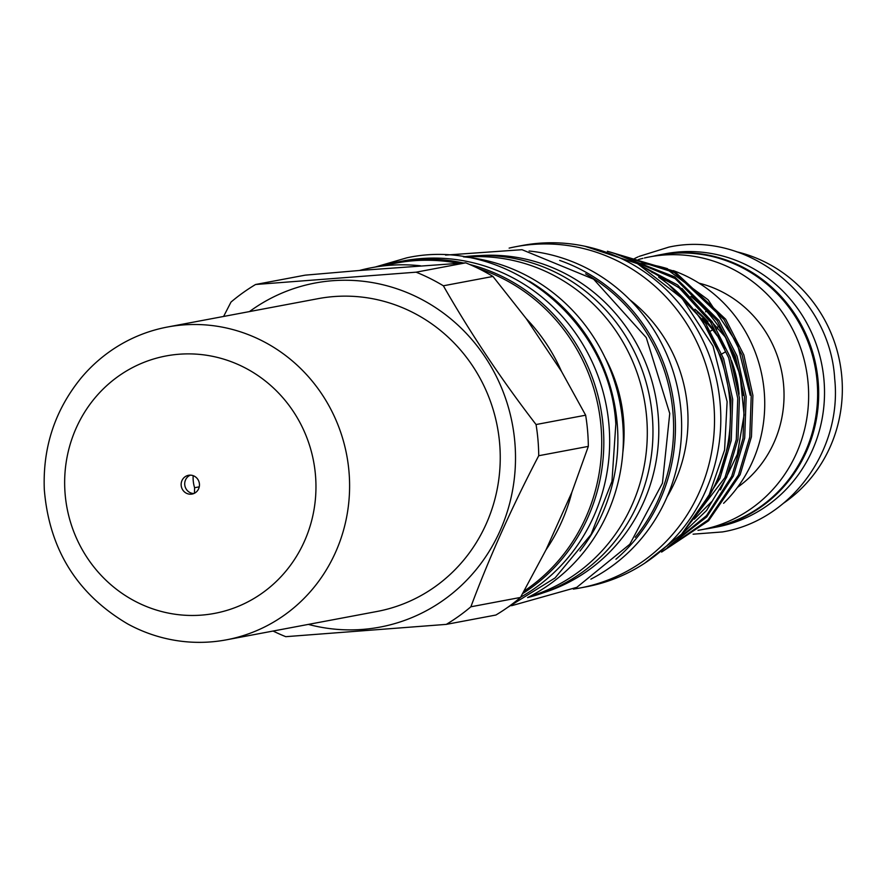 <?xml version="1.0" encoding="UTF-8"?>
<svg xmlns="http://www.w3.org/2000/svg" width="886" height="886" viewBox="0 0 886 886"><rect width="100%" height="100%" fill="white"/><g stroke="black" fill="none" stroke-linecap="round" stroke-linejoin="round"><path stroke-width="1.33" d="M704.747 529.119A139.024 133.166 -100.7 0 0 711.037 528.089A139.024 133.166 -100.7 0 0 818.155 381.29A139.024 133.166 -100.7 0 0 659.594 254.858A139.024 133.166 -100.7 0 0 653.359 256.187M711.037 528.089L716.885 526.993A139.024 133.166 -100.7 0 0 823.991 380.183A139.024 133.166 -100.7 0 0 665.43 253.75L659.594 254.858M644.421 257.992A138.858 133.011 79.3 0 1 649.737 256.874A138.858 133.011 79.3 0 1 663.581 255.046A138.858 133.011 79.3 0 1 807.312 375.919A138.858 133.011 79.3 0 1 701.125 529.795A138.858 133.011 79.3 0 1 697.991 530.349M649.737 256.874L658.73 255.179A138.858 133.011 79.3 0 1 672.563 253.352A138.858 133.011 79.3 0 1 816.294 374.224A138.858 133.011 79.3 0 1 710.118 528.111L701.125 529.795M783.8 503.026A138.858 133.011 -100.7 0 0 839.839 362.374A138.858 133.011 -100.7 0 0 736.476 251.746M716.852 329.071L717.638 326.978L718.779 326.712M706.596 311.219L705.555 311.817M737.473 487.378A113.552 108.768 -100.7 0 0 781.995 373.272A113.552 108.768 -100.7 0 0 699.021 283.166M665.607 280.297A113.552 108.768 -100.7 0 0 665.408 280.308A113.552 108.768 -100.7 0 0 664.522 280.375M702.376 318.639A113.552 108.768 79.3 0 1 717.162 335.728M723.264 345.341A113.552 108.768 79.3 0 1 725.025 348.552M520.614 597.208A180.478 172.87 -100.7 0 0 608.981 425.092A180.478 172.87 -100.7 0 0 403.13 260.949L397.293 262.057A180.478 172.87 -100.7 0 0 381.501 265.833M522.674 593.587A180.478 172.87 -100.7 0 0 603.133 426.188A180.478 172.87 -100.7 0 0 469.602 264.46M635.24 537.304A172.681 165.405 -100.7 0 0 672.961 412.211A172.681 165.405 -100.7 0 0 585.635 273.84M543.251 592.812A172.681 165.405 -100.7 0 0 658.143 415.002A172.681 165.405 -100.7 0 0 479.758 255.589M659.018 277.418A162.337 155.493 79.3 0 1 729.798 400.406A162.337 155.493 79.3 0 1 702.299 507.29M527.801 597.463A179.681 172.106 -100.7 0 0 622.681 422.423A179.681 172.106 -100.7 0 0 463.677 256.874M580.009 551.026A179.681 172.106 -100.7 0 0 617.199 423.453A179.681 172.106 -100.7 0 0 529.197 281.139M622.847 452.347A151.196 144.828 -100.7 0 0 623.511 419.233A151.196 144.828 -100.7 0 0 604.983 357.49M529.651 596.522A173.634 166.313 -100.7 0 0 646.647 417.273A173.634 166.313 -100.7 0 0 465.737 257.084M527.58 597.585A173.634 166.313 -100.7 0 0 652.306 416.198A173.634 166.313 -100.7 0 0 463.422 256.84M590.873 579.145A173.634 166.313 -100.7 0 0 680.98 410.805A173.634 166.313 -100.7 0 0 529.086 251.004M615.936 559.243A173.634 166.313 -100.7 0 0 674.778 411.968A173.634 166.313 -100.7 0 0 559.675 260.418M573.331 589.101A173.634 166.313 -100.7 0 0 580.086 587.972L586.377 586.787A173.634 166.313 -100.7 0 0 720.152 403.429A173.634 166.313 -100.7 0 0 522.12 245.511L515.829 246.696A173.634 166.313 -100.7 0 0 509.129 248.113M580.086 587.972A173.634 166.313 -100.7 0 0 713.861 404.614A173.634 166.313 -100.7 0 0 515.829 246.696M661.609 552.078L708.601 520.758L740.131 474.708L751.45 436.765L752.912 395.422L743.83 354.887L725.656 319.204L674.456 271.293L607.397 251.236M609.158 251.779L674.346 272.523L723.973 319.514L742.147 355.208L751.228 395.732L749.766 437.075L738.448 475.029L708.036 519.96L662.783 551.181M667.49 547.426L706.74 516.926L733.386 475.981L744.705 438.027L746.167 396.684L737.086 356.161L718.911 320.466L674.678 276.842L616.235 254.16M619.347 255.323L675.088 278.547L717.239 320.787L735.413 356.471L744.484 397.006L743.033 438.349L731.703 476.303L706.496 515.652L669.55 545.687M677.912 537.979L706.563 510.491L726.653 477.255L737.972 439.301L739.433 397.958L730.352 357.423L712.178 321.74L677.635 284.982L632.139 260.916M637.964 263.906L679.097 287.784L710.494 322.05L728.669 357.745L737.75 398.279L736.288 439.611L724.969 477.565L681.655 534.158M691.877 520.968L719.908 478.518L731.227 440.563L732.689 399.232L723.607 358.697L705.433 323.002L668.409 284.384M698.511 316.025L703.75 323.324L721.935 359.007L731.005 399.542L729.555 440.885L718.225 478.839L709.221 496.138M723.596 503.303A138.858 133.011 -100.7 0 0 764.208 391.424A138.858 133.011 -100.7 0 0 673.327 270.64M308.361 624.397A175.074 167.687 -100.7 0 0 514.844 442.236A175.074 167.687 -100.7 0 0 417.417 297.242A175.074 167.687 -100.7 0 0 249.464 311.584M273.087 631.042A195.762 187.511 -100.7 0 0 285.768 636.68L446.3 624.375A195.762 187.511 -100.7 0 0 470.876 606.788C489.293 557.471 511.909 507.124 538.721 455.725A195.762 187.511 -100.7 0 0 537.99 440.087A195.762 187.511 -100.7 0 0 536.052 424.538C501.243 379.308 470.344 333.058 443.365 285.79A195.762 187.511 -100.7 0 0 416.099 272.179L255.578 284.495A195.762 187.511 -100.7 0 0 230.991 302.082L223.604 316.457M524.069 591.106A179.681 172.106 -100.7 0 0 601.029 426.498A179.681 172.106 -100.7 0 0 478.318 268.458M546.031 549.796A179.681 172.106 -100.7 0 0 571.847 492.328L546.031 549.796L520.481 597.441L470.876 606.788M667.069 496.924A148.017 141.771 -100.7 0 0 687.447 406.851A148.017 141.771 -100.7 0 0 629.968 299.878M723.541 345.241A120.585 115.501 -100.7 0 0 697.537 312.315M695.045 309.303A120.585 115.501 79.3 0 1 707.947 321.729M731.471 360.624A120.585 115.501 79.3 0 1 739.079 394.204L731.459 360.591M255.578 284.495L305.172 275.158L359.439 270.485L465.704 262.843L416.099 272.179M443.365 285.79L492.959 276.454A195.762 187.511 -100.7 0 0 465.704 262.843M492.959 276.454L526.218 318.583L561.48 371.367L585.646 415.202L536.052 424.538M538.721 455.725L588.326 446.389A195.762 187.511 -100.7 0 0 585.646 415.202M588.326 446.389L571.847 492.328M446.3 624.375L495.894 615.028A195.762 187.511 -100.7 0 0 520.481 597.441M458.35 263.297A179.681 172.106 -100.7 0 0 396.086 263.087L371.821 267.661A179.681 172.106 -100.7 0 0 359.439 270.485M420.518 265.8A179.681 172.106 -100.7 0 0 371.821 267.661M561.48 371.367A179.681 172.106 -100.7 0 0 526.218 318.583M667.535 268.702A138.858 133.011 -100.7 0 0 653.203 265.158M649.216 264.471A138.858 133.011 -100.7 0 0 638.839 263.286M743.088 395.4A138.858 133.011 -100.7 0 0 690.892 296.411M679.828 288.371A138.858 133.011 -100.7 0 0 658.63 277.119M616.877 254.271L666.25 268.735L708.113 299.811L737.34 343.735L750.209 395.189M463.367 262.987A180.478 172.87 -100.7 0 0 397.293 262.057M633.025 261.204A138.858 133.011 79.3 0 1 637.089 259.93M638.496 259.52A138.858 133.011 79.3 0 1 642.893 258.358M199.261 486.846L194.599 487.721L194.433 493.258M193.17 475.671A32.627 31.254 -100.7 0 0 194.599 487.721M193.835 493.535A9.547 9.148 79.3 0 1 190.368 475.14M181.154 485.03A9.547 9.148 79.3 0 1 188.541 475.295A9.547 9.148 79.3 0 1 199.45 484.321A9.547 9.148 79.3 0 1 192.074 494.056A9.547 9.148 79.3 0 1 181.154 485.03M349.394 477.554A159.159 152.447 79.3 0 1 226.373 639.836A159.159 152.447 79.3 0 1 127.75 623.965C76.982 594.03 49.162 549.187 44.3 489.437C42.683 447.142 55.043 409.886 81.379 377.669A159.159 152.447 79.3 0 1 167.476 327.023A159.159 152.447 79.3 0 1 349.394 477.554M167.476 327.023L318.118 298.66A159.159 152.447 79.3 0 1 500.036 449.191A159.159 152.447 79.3 0 1 377.015 611.473L226.373 639.836M724.327 462.714L719.255 474.94M315.793 479.847A130.984 125.458 79.3 0 1 196.913 615.382A130.984 125.458 79.3 0 1 64.822 489.504A130.984 125.458 79.3 0 1 183.701 353.968A130.984 125.458 79.3 0 1 315.793 479.847M639.083 256.408L668.841 247.116C747.12 229.906 830.016 296.046 834.69 378.732C842.353 450.099 790.943 520.625 722.467 531.932L693.096 534.18M638.009 256.896L634.83 258.391M633.8 258.9L630.965 260.351M507.656 607.386L555.079 577.927L591.04 534.491L611.96 481.408L615.825 423.995C609.911 319.569 505.33 236.141 406.729 257.848L375.243 267.018M644.465 563.363L681.522 534.28L708.977 495.429L724.582 449.988L727.118 401.668L713.053 346.149L682.054 298.36L637.61 263.718L584.749 246.208M511.565 605.714L576.808 587.34L629.813 544.259L662.44 483.169L669.75 413.485L646.259 337.599L593.598 279.156L522.009 249.697L445.547 255.102M719.576 355.242L720.34 354.81M721.813 353.957L725.302 351.952M694.978 309.225L707.881 321.64M710.55 331.065L712.698 329.825M694.236 519.174L711.569 501.72M720.362 489.858L737.34 454.274L744.096 414.892L740.009 374.756L725.446 337.189L681.932 288.404M669.163 280.364L651.542 272.102"/></g></svg>
